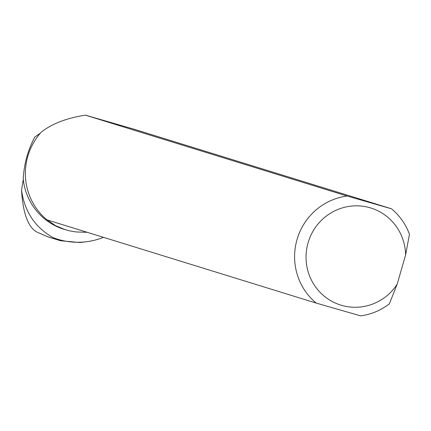 <?xml version="1.0" encoding="UTF-8"?>
<svg xmlns="http://www.w3.org/2000/svg" width="431" height="431" viewBox="0 0 431 431"><rect width="100%" height="100%" fill="white"/><g stroke="black" fill="none" stroke-linecap="round" stroke-linejoin="round"><path stroke-width="0.65" d="M40.395 133.131L34.76 137.058C27.724 150.446 23.888 164.561 23.263 179.404A60.151 58.794 107.2 0 0 64.041 229.33L69.671 230.876L75.888 231.937L87.224 232.314M47.13 219.923L55.497 225.634L65.189 229.685M103.494 237.341A71.487 69.87 107.2 0 1 86.383 241.743A71.487 69.87 107.2 0 1 53.035 237.605C35.03 227.331 24.535 211.551 21.55 190.26L23.263 179.404M391.504 208.803L347.117 196.035A60.518 59.149 -72.8 0 0 297.018 239.593A60.518 59.149 -72.8 0 0 316.219 303.09L46.995 219.88A60.518 59.149 107.2 0 1 41.263 132.145C51.774 123.799 66.482 118.132 85.392 115.142L132.759 128.831L391.504 208.803A60.518 59.149 -72.8 0 1 409.45 234.265L405.593 255.017L397.14 284.293A50.826 49.678 -72.8 0 1 316.451 288.113A50.826 49.678 -72.8 0 1 339.31 208.916A50.826 49.678 -72.8 0 1 405.593 255.017M51.645 237.987L48.353 237.045L36.834 232.056C28.02 227.072 22.924 213.14 21.55 190.26M53.035 237.605L60.561 240.746L79.994 242.534L86.383 241.743M347.117 196.035L85.392 115.142M397.14 284.293L389.365 303.839A60.518 59.149 -72.8 0 1 360.602 315.858L316.219 303.09M60.539 240.735L48.374 236.98"/></g></svg>
